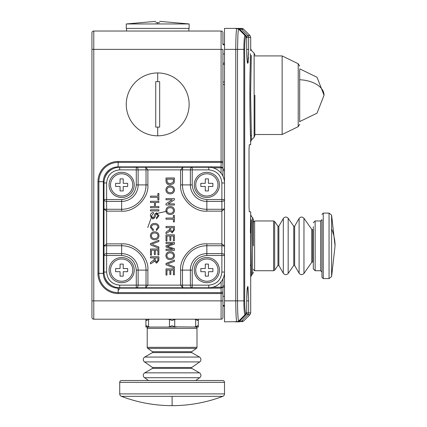 <?xml version="1.0" encoding="UTF-8"?>
<svg xmlns="http://www.w3.org/2000/svg" width="427" height="427" viewBox="0 0 427 427"><rect width="100%" height="100%" fill="white"/><g stroke="black" fill="none" stroke-linecap="round" stroke-linejoin="round"><path stroke-width="0.64" d="M195.721 184.907A11.134 11.134 0 0 1 206.855 173.773A11.134 11.134 0 0 1 217.989 184.907A11.134 11.134 0 0 1 206.855 196.041A11.134 11.134 0 0 1 195.721 184.907M205.286 186.476L200.829 186.476L200.829 183.332L205.286 183.332L205.286 178.881L208.429 178.881L208.429 183.332L212.881 183.332L212.881 186.476L208.429 186.476L208.429 190.928L205.286 190.928L205.286 186.476M331.603 215.139L331.603 276.557L335.056 245.851L331.603 215.139L329.052 213.1L329.052 278.596L331.603 276.557M321.958 219.665L321.958 277.283L323.266 278.596L329.052 278.596M313.311 226.646L313.311 268.903L315.142 270.734L315.142 220.962L313.311 222.793M157.702 135.823A31.438 31.438 0 0 0 189.134 104.385A31.438 31.438 0 0 0 157.702 72.948A31.438 31.438 0 0 0 126.264 104.385A31.438 31.438 0 0 0 157.702 135.823L157.702 127.107L155.738 127.091L155.738 81.674L157.702 81.658L159.666 81.674L159.666 127.091L157.702 127.107M159.666 81.674L159.666 82.107M159.666 126.664L159.666 127.091M155.738 81.674L155.738 82.107M110.513 184.907A11.134 11.134 0 0 1 121.642 173.773A11.134 11.134 0 0 1 132.776 184.907A11.134 11.134 0 0 1 121.642 196.041A11.134 11.134 0 0 1 110.513 184.907M120.072 186.476L115.621 186.476L115.621 183.332L120.072 183.332L120.072 178.881L123.216 178.881L123.216 183.332L127.668 183.332L127.668 186.476L123.216 186.476L123.216 190.928L120.072 190.928L120.072 186.476M195.721 270.115A11.134 11.134 0 0 1 206.855 258.981A11.134 11.134 0 0 1 217.989 270.115A11.134 11.134 0 0 1 206.855 281.249A11.134 11.134 0 0 1 195.721 270.115M205.286 271.689L200.829 271.689L200.829 268.546L205.286 268.546L205.286 264.089L208.429 264.089L208.429 268.546L212.881 268.546L212.881 271.689L208.429 271.689L208.429 276.141L205.286 276.141L205.286 271.689M196.996 347.332L196.996 328.368L147.219 328.368L147.219 347.332A1.308 1.308 0 0 0 147.779 348.405L152.498 351.715L191.718 351.715L196.436 348.405A1.308 1.308 0 0 0 196.996 347.332L147.219 347.332M195.683 327.061A1.308 1.308 0 0 1 196.996 328.368M145.911 327.061L172.108 327.061L150.139 327.061L148.532 326.836L146.616 325.748L145.911 327.061L145.911 319.199L146.616 320.512L148.532 319.423L150.139 319.199M147.219 328.368A1.308 1.308 0 0 1 148.532 327.061M191.718 351.715A0.523 0.523 0 0 0 191.755 352.595L152.46 352.595A0.523 0.523 0 0 0 152.498 351.715M152.46 352.595L144.732 357.057A2.882 2.882 0 0 0 144.523 361.915L152.498 367.498L191.718 367.498L199.697 361.915A2.882 2.882 0 0 0 199.484 357.057L191.755 352.595M191.718 367.498A0.523 0.523 0 0 0 191.755 368.384L152.46 368.384A0.523 0.523 0 0 0 152.498 367.498M152.46 368.384L144.732 372.846A2.882 2.882 0 0 0 144.523 377.703L148.521 380.5M195.699 380.5L199.697 377.703A2.882 2.882 0 0 0 199.484 372.846L191.755 368.384M254.892 134.51L282.135 134.51L282.135 55.921L254.892 55.921M299.69 121.807L299.69 69.665M155.738 21.35L126.264 23.96L189.134 23.96L159.666 21.35M159.666 22.711C159.666 20.896 159.666 20.896 159.666 22.711L155.738 22.711C155.738 20.896 155.738 20.896 155.738 22.711M126.264 23.96L126.264 28.412L189.134 28.412L189.134 23.96M172.108 396.347L121.407 396.347A2.621 2.621 0 0 1 119.715 393.902L119.715 382.336A1.836 1.836 0 0 1 121.551 380.5L222.67 380.5A1.836 1.836 0 0 1 224.501 382.336L224.501 393.902A2.621 2.621 0 0 1 222.814 396.347L172.108 396.347L172.108 405.65C154.643 405.623 137.74 402.522 121.407 396.347M110.513 270.115A11.134 11.134 0 0 1 121.642 258.981A11.134 11.134 0 0 1 132.776 270.115A11.134 11.134 0 0 1 121.642 281.249A11.134 11.134 0 0 1 110.513 270.115M120.072 271.689L115.621 271.689L115.621 268.546L120.072 268.546L120.072 264.089L123.216 264.089L123.216 268.546L127.668 268.546L127.668 271.689L123.216 271.689L123.216 276.141L120.072 276.141L120.072 271.689M121.642 257.54A12.575 12.575 0 0 1 134.217 270.115A12.575 12.575 0 0 1 121.642 282.69A12.575 12.575 0 0 1 109.072 270.115A12.575 12.575 0 0 1 121.642 257.54M206.855 257.54A12.575 12.575 0 0 1 219.43 270.115A12.575 12.575 0 0 1 206.855 282.69A12.575 12.575 0 0 1 194.28 270.115A12.575 12.575 0 0 1 206.855 257.54M119.715 285.145C111.815 284.313 107.449 279.947 106.617 272.047L106.617 255.485L121.642 255.485C130.47 256.413 135.348 261.292 136.277 270.115L136.277 285.145L119.715 285.145L119.715 287.766L208.787 287.766L208.787 285.145L192.219 285.145L192.219 270.115C193.153 261.292 198.032 256.413 206.855 255.485L221.885 255.485L221.885 272.047C221.053 279.947 216.681 284.313 208.787 285.145M248.642 49.511L248.642 49.372C248.082 67.973 247.436 67.973 246.705 49.372L246.705 37.357L245.803 37.357L245.039 35.505L238.736 29.18L236.889 28.412C236.211 29.644 235.837 36.631 235.763 49.372L235.763 300.864L224.501 300.864L224.501 182.975L221.885 182.975L221.885 199.537L206.855 199.537C198.032 198.608 193.153 193.73 192.219 184.907L192.219 169.877L208.787 169.877C216.681 170.709 221.053 175.075 221.885 182.975M208.787 169.877L208.787 167.256A15.719 15.719 0 0 1 224.501 182.975A15.719 15.719 0 0 0 208.787 167.256L119.715 167.256L119.715 169.877L136.277 169.877L136.277 167.256A2.621 1.852 90 0 1 138.129 169.877L146.029 169.877L145.708 167.256L147.881 169.877L180.621 169.877L182.793 167.256L182.473 169.877L190.367 169.877A2.621 1.852 -90 0 1 192.219 167.256L192.219 169.877L190.367 169.877L190.367 184.907A16.488 16.488 0 0 0 206.855 201.389L206.855 209.289L221.885 209.289L224.501 208.968L221.885 211.141L221.885 243.881L224.501 246.053L221.885 245.733L221.885 253.633A2.621 1.852 0 0 1 224.501 255.485L224.501 246.053M136.277 270.115L138.129 270.115A16.488 16.488 0 0 0 121.642 253.633L106.617 253.633L106.617 255.485L103.996 255.485A2.621 1.852 0 0 1 106.617 253.633L106.617 245.733L103.996 246.053L106.617 243.881L106.617 211.141L103.996 208.968L106.617 209.289L106.617 201.389A2.621 1.852 180 0 1 103.996 199.537L106.617 199.537L106.617 182.975L103.996 182.975A15.719 15.719 0 0 1 119.715 167.256A15.719 15.719 0 0 0 103.996 182.975L103.996 272.047L106.617 272.047M206.855 172.332A12.575 12.575 0 0 1 219.43 184.907A12.575 12.575 0 0 1 206.855 197.477A12.575 12.575 0 0 1 194.28 184.907A12.575 12.575 0 0 1 206.855 172.332M121.642 172.332A12.575 12.575 0 0 1 134.217 184.907A12.575 12.575 0 0 1 121.642 197.477A12.575 12.575 0 0 1 109.072 184.907A12.575 12.575 0 0 1 121.642 172.332M224.501 255.485L221.885 255.485L221.885 253.633L206.855 253.633A16.488 16.488 0 0 0 190.367 270.115L190.367 285.145L192.219 285.145L192.219 287.766A2.621 1.852 -90 0 1 190.367 285.145L182.473 285.145L182.793 287.766L180.621 285.145L147.881 285.145L145.708 287.766L146.029 285.145L138.129 285.145A2.621 1.852 90 0 1 136.277 287.766L136.277 285.145L138.129 285.145L138.129 270.115L146.029 270.115A24.382 24.382 0 0 0 121.642 245.733L106.617 245.733L106.617 243.881L121.642 243.881L121.642 255.485M224.501 272.047A15.719 15.719 0 0 1 208.787 287.766A15.719 15.719 0 0 0 224.501 272.047L221.885 272.047M206.855 199.537L206.855 201.389L221.885 201.389L221.885 199.537L224.501 199.537A2.621 1.852 180 0 1 221.885 201.389L221.885 211.141L206.855 211.141L206.855 209.289A24.382 24.382 0 0 1 182.473 184.907L192.219 184.907M119.715 287.766A15.719 15.719 0 0 1 103.996 272.047A15.719 15.719 0 0 0 119.715 287.766M152.861 244.682L158.865 246.966L158.865 248.247L150.485 244.868L150.485 243.587L158.865 240.204L158.865 241.485L151.505 244.228M154.563 231.813C152.017 231.957 150.619 233.281 150.379 235.789C150.619 233.281 152.017 231.957 154.563 231.813C157.243 231.856 158.711 233.185 158.977 235.795C158.716 238.357 157.28 239.68 154.665 239.766C157.28 239.68 158.716 238.357 158.977 235.795M168.254 246.075L167.272 246.379L174.387 248.642L174.387 250.409L166.002 250.409L166.002 249.224L173.095 249.224L166.002 246.987L166.002 245.755L173.095 243.529L166.002 243.529L166.002 242.344L174.387 242.344L174.387 244.127L168.5 246M172.124 232.891L174.387 230.078L172.124 232.891L169.871 230.665L168.318 232.203L169.455 231.317M168.318 232.203L166.002 233.574L166.002 232.219L169.727 229.416L169.498 229.902M170.085 185.921C167.533 186.065 166.135 187.389 165.895 189.898C166.135 187.389 167.533 186.065 170.085 185.921C172.759 185.964 174.227 187.293 174.494 189.903C174.232 192.465 172.796 193.789 170.181 193.874C172.796 193.789 174.232 192.465 174.494 189.903M169.423 184.8L170.24 184.848L173.666 183.535L170.24 184.848C167.565 184.864 166.151 183.573 166.002 180.973L166.354 182.916M167.16 183.93L167.95 184.405M168.622 184.645L169.375 184.795M170.085 206.556C167.533 206.7 166.135 208.029 165.895 210.532C166.135 208.029 167.533 206.7 170.085 206.556C172.759 206.599 174.227 207.928 174.494 210.538C174.232 213.1 172.796 214.423 170.181 214.509C172.796 214.423 174.232 213.1 174.494 210.538M170.085 251.695C167.533 251.839 166.135 253.168 165.895 255.672C166.135 253.168 167.533 251.839 170.085 251.695C172.759 251.738 174.227 253.067 174.494 255.677C174.232 258.239 172.796 259.563 170.181 259.648C172.796 259.563 174.232 258.239 174.494 255.677M168.377 264.564L174.387 266.848L174.387 268.129L166.002 264.751L166.002 263.47L174.387 260.086L174.387 261.372L167.021 264.11M158.006 215.747L156.501 217.626L158.006 215.747L156.757 213.975L156.015 214.274L154.889 217.573L152.866 219.024L150.379 215.982C150.357 213.895 151.361 212.721 153.389 212.47C151.361 212.721 150.357 213.895 150.379 215.982L152.866 219.024L155.044 217.167M151.345 215.929L153.389 213.649L151.345 215.929L152.807 217.845L153.939 216.948L154.868 214.028L156.682 212.79L154.868 214.028M156.501 218.811L158.977 215.699L156.501 218.811L156.501 217.626M153.442 229.555L151.345 227.207C151.649 225.376 152.781 224.511 154.745 224.613C152.781 224.511 151.649 225.376 151.345 227.207L153.442 229.555L153.17 230.74L150.379 227.319L153.17 230.74M154.739 223.433C152.06 223.449 150.603 224.741 150.379 227.319C150.603 224.741 152.06 223.449 154.739 223.433C157.312 223.486 158.727 224.773 158.977 227.292L156.538 230.527L158.977 227.292M156.608 263.197L158.865 260.385L156.608 263.197L154.355 260.972L152.797 262.509L153.939 261.623M152.797 262.509L150.485 263.881L150.485 262.53L154.206 259.723L153.982 260.208M151.452 255.138L150.485 255.138L150.485 249.01L158.865 249.01L158.865 254.919L157.899 254.919L157.899 250.19L155.321 250.19L155.321 254.599L154.355 254.599L154.355 250.19L151.452 250.19L151.452 255.138M154.665 239.766C152.055 239.675 150.63 238.351 150.379 235.789M166.968 240.951L166.002 240.951L166.002 234.823L174.387 234.823L174.387 240.732L173.415 240.732L173.415 236.003L170.837 236.003L170.837 240.412L169.871 240.412L169.871 236.003L166.968 236.003L166.968 240.951M174.387 230.078L174.387 226.438L166.002 226.438L166.002 227.623L169.765 227.623L169.727 229.416M172.257 199.788L166.002 199.788L166.002 198.603L174.387 198.603L174.387 199.852L168.131 203.871L174.387 203.871L174.387 205.051L166.002 205.051L166.002 203.802L172.257 199.788M170.181 193.874C167.571 193.783 166.146 192.46 165.895 189.898M166.002 180.973L166.002 177.968L174.387 177.968L174.264 182.318L173.666 183.535M170.181 214.509C167.571 214.418 166.146 213.094 165.895 210.532M173.415 219.238L166.002 219.238L166.002 218.058L173.415 218.058L173.415 215.368L174.387 215.368L174.387 221.928L173.415 221.928L173.415 219.238M170.181 259.648C167.571 259.557 166.146 258.234 165.895 255.672M166.968 275.02L166.002 275.02L166.002 268.893L174.387 268.893L174.387 274.801L173.415 274.801L173.415 270.077L170.837 270.077L170.837 274.481L169.871 274.481L169.871 270.077L166.968 270.077L166.968 275.02M157.899 197.317L150.485 197.317L150.485 196.132L157.899 196.132L157.899 193.447L158.865 193.447L158.865 200.001L157.899 200.001L157.899 197.317M154.462 202.473L150.485 202.473L150.485 201.293L158.865 201.293L158.865 202.473L155.428 202.473L155.428 206.556L158.865 206.556L158.865 207.741L150.485 207.741L150.485 206.556L154.462 206.556L154.462 202.473M158.865 210.965L150.485 210.965L150.485 209.78L158.865 209.78L158.865 210.965M153.389 212.47L153.389 213.649M156.682 212.79L158.977 215.699M156.538 230.527L156.287 229.342L158.006 227.233C157.76 225.424 156.672 224.549 154.745 224.613M158.865 260.385L158.865 256.75L150.485 256.75L150.485 257.929L154.248 257.929L154.206 259.723M158.006 235.8C157.744 237.674 156.634 238.602 154.67 238.586C152.701 238.608 151.596 237.674 151.345 235.784C151.574 233.943 152.647 233.014 154.553 232.998C156.592 232.912 157.744 233.852 158.006 235.8M173.415 230.121L172.097 231.706L170.731 229.87L170.731 227.623L173.415 227.623L173.415 230.121M166.861 189.892C167.09 188.051 168.163 187.122 170.069 187.106C172.113 187.021 173.261 187.96 173.522 189.908C173.261 191.782 172.15 192.71 170.186 192.694C168.222 192.716 167.112 191.782 166.861 189.892C167.09 188.051 168.163 187.122 170.069 187.106C172.113 187.021 173.261 187.96 173.522 189.908L173.362 190.869M170.256 183.663L167.56 182.857L166.968 180.877L166.968 179.153L173.415 179.153L173.245 182.238L170.256 183.663M173.522 210.543C173.261 212.416 172.15 213.345 170.186 213.329C168.222 213.351 167.112 212.416 166.861 210.527C167.09 208.686 168.163 207.757 170.069 207.741C172.113 207.655 173.261 208.595 173.522 210.543L173.522 210.655M173.495 255.255L173.522 255.688C173.261 257.556 172.15 258.484 170.186 258.468C168.222 258.49 167.112 257.556 166.861 255.666C167.09 253.825 168.163 252.896 170.069 252.88C172.113 252.795 173.261 253.734 173.522 255.688L173.362 256.643M157.899 260.427L156.581 262.013L155.214 260.176L155.214 257.929L157.899 257.929L157.899 260.534M151.345 235.784C151.574 233.943 152.647 233.014 154.553 232.998M168.83 183.509L168.254 183.311M168.153 183.263L167.848 183.087M166.861 255.666L167.016 254.727M155.241 260.7L155.214 260.176M195.683 319.423L197.605 320.512L198.304 319.423L198.304 326.836L197.605 325.748L195.683 326.836L195.683 319.423L194.082 319.199M167.886 327.061L169.487 326.836L169.487 319.423L167.886 319.199L176.335 319.199L174.728 319.423L174.728 326.836L198.304 327.061M196.794 326.34L194.082 327.061M169.487 319.423L172.108 320.512L174.728 319.423M172.108 327.061L176.335 327.061M169.487 326.836L172.108 325.748L174.728 326.836M241.543 29.18L239.691 28.412L241.757 28.412A2.621 2.621 0 0 1 243.609 29.18L241.543 29.18L247.873 35.505A2.621 2.615 90 0 1 248.642 37.357L246.705 37.357A2.621 2.61 -90 0 0 245.941 35.505L245.039 35.505C244.335 36.306 243.934 40.928 243.844 49.372L243.844 300.864C243.934 309.287 244.335 313.909 245.039 314.726L238.736 321.051L239.595 321.051L245.941 314.726A2.621 2.61 -90 0 0 246.705 312.874L246.705 300.864C247.436 282.263 248.082 282.263 248.642 300.864L248.642 312.874A2.621 2.615 90 0 1 247.873 314.726L241.543 321.051L240.684 321.6L240.337 320.757M224.501 300.864L224.501 321.819L238.762 321.648L245.941 314.731L246.715 312.874L250.702 312.874L249.934 314.726L247.873 314.726L246.641 313.487M251.386 219.809L251.087 245.851L251.466 275.207L250.702 277.059L250.702 211.792L249.277 211.792L249.021 206.551L249.021 149.968L249.277 144.726L250.702 144.726L250.526 136.693C250.099 126.072 249.56 95.787 250.03 73.812L250.526 53.743M249.187 211.461L249.277 211.792M249.037 148.073L249.021 149.968M251.466 275.207L252.554 274.123L252.554 217.573L251.466 216.489L250.702 214.637L250.686 215.187M250.67 215.971L250.649 216.916M250.617 218.17L250.414 230.457M250.409 231.039L250.387 232.752M250.462 265.007L250.473 265.631M250.638 274.534L250.67 275.73M250.686 276.45L250.697 276.909M245.941 35.505L239.504 29.079L245.941 35.5L246.715 37.357L246.705 49.372L248.642 49.372L248.642 37.357L250.702 37.357L250.692 48.897M250.67 49.527L250.628 50.658M251.289 55.387L250.612 95.216L251.466 139.901L250.702 141.753M250.51 54.117L250.27 62.47M250.27 127.961L250.58 138.337M245.803 37.357C245.146 38.003 244.778 42.006 244.692 49.367L224.501 49.372L224.501 208.968M248.146 62.454L248.263 61.376M248.268 61.365L248.306 60.885M248.397 59.572L248.509 57.181M248.578 54.902L248.61 53.311M248.621 52.585L248.626 52.206M248.103 287.483L247.938 286.731M247.783 286.458L247.564 286.731M247.334 287.777L247.425 287.579C247.126 287.723 246.891 292.148 246.715 300.864L248.642 300.864M224.501 49.372L224.501 28.412L237.748 28.412L239.595 29.18L238.736 29.18C238.399 29.367 238.117 31.336 237.892 35.089L237.524 49.372L237.524 300.864C237.513 312.014 238.079 320.907 238.736 321.051L236.889 321.819C236.211 320.576 235.832 313.589 235.763 300.864L244.692 300.87C244.778 308.214 245.146 312.217 245.803 312.874L246.705 312.874M253.318 245.851L253.318 219.425L253.318 245.851M254.892 95.216L254.892 135.391L254.892 95.216M240.209 29.783L240.684 28.63M236.104 315.708L235.832 308.459M240.209 320.447L240.684 321.6L239.691 321.819C242.445 321.819 242.445 321.819 239.691 321.819L234.983 321.819L236.131 321.552M239.691 28.412L234.983 28.412L236.131 28.678M222.931 306.1L224.501 306.1M224.501 44.13L222.931 44.13L222.931 32.868A1.836 1.836 0 0 0 221.095 31.032L93.78 31.032A1.836 1.836 0 0 0 91.944 32.868A1.836 1.836 0 0 1 93.78 31.032A1.836 1.836 0 0 0 91.944 32.868L91.944 49.372L93.78 49.372L93.78 31.032M224.501 179.703L224.159 179.703M222.931 176.121L222.931 161.475L222.931 176.121L222.931 170.533L224.501 170.533M91.944 300.864L93.78 300.864L93.78 49.372L221.095 49.372L221.095 161.475L118.14 161.475A20.192 20.192 0 0 0 97.954 181.667L97.954 273.355A20.192 20.192 0 0 0 118.14 293.546L221.095 293.546L221.095 300.864L222.931 300.864L222.931 317.368A1.836 1.836 0 0 1 221.095 319.199L93.78 319.199A1.836 1.836 0 0 1 91.944 317.368L91.944 49.372M151.606 135.226A28.817 28.817 0 0 0 157.568 135.818M222.931 35.751L222.931 32.868A1.836 1.836 0 0 0 221.095 31.032L221.095 49.372L222.931 49.372L222.931 161.475L221.095 161.475L221.095 162.399L118.14 162.399A19.263 19.263 0 0 0 98.877 181.667L98.877 273.355A19.263 19.263 0 0 0 118.14 292.618L221.095 292.618L221.095 293.546L222.931 293.546L222.931 278.895L222.931 289.677M222.931 300.864L222.931 287.238M222.931 42.823L222.931 38.894M221.095 281.815L221.095 287.222L222.931 287.003L221.095 288.145L118.14 288.145A14.79 14.79 0 0 1 103.35 273.355L103.35 181.667A14.79 14.79 0 0 1 118.14 166.872L221.095 166.872L222.931 168.019L221.095 167.8L221.095 173.207M331.603 228.856A138.407 76.582 -0 0 1 335.056 245.851M329.052 213.1L323.266 213.1L323.266 278.596M321.958 272.047L320.645 270.734L320.645 220.962L321.958 219.649M157.702 72.948L157.702 81.658M299.69 79.726A26.458 15.537 0 0 1 324.05 95.216L317.021 77.255L299.69 68.838M147.779 348.405L196.436 348.405M144.732 357.057L199.484 357.057M144.523 361.915L199.697 361.915M144.732 372.846L199.484 372.846M144.523 377.703L199.697 377.703M147.747 227.511L151.548 216.969M154.953 213.874L166.941 211.226M282.135 134.51L298.217 126.67L298.217 63.762L282.135 55.921M157.702 22.706L157.702 23.96M224.501 393.902L119.715 393.902M224.501 382.336L119.715 382.336M106.617 182.975C107.449 175.075 111.815 170.709 119.715 169.877M121.642 199.537L106.617 199.537L106.617 201.389L121.642 201.389L121.642 199.537C130.47 198.608 135.348 193.73 136.277 184.907L136.277 169.877L138.129 169.877L138.129 184.907L146.029 184.907L146.029 169.877L147.881 169.877L147.881 184.907C149.05 197.882 134.622 212.31 121.642 211.141L121.642 201.389A16.488 16.488 0 0 0 138.129 184.907L136.277 184.907M192.219 270.115L182.473 270.115L182.473 285.145L180.621 285.145L180.621 270.115C179.447 257.134 193.874 242.707 206.855 243.881L221.885 243.881L221.885 245.733L206.855 245.733L206.855 255.485M147.881 270.115L147.881 285.145L146.029 285.145L146.029 270.115L147.881 270.115C149.05 257.134 134.622 242.707 121.642 243.881M147.881 184.907L146.029 184.907A24.382 24.382 0 0 1 121.642 209.289L106.617 209.289L106.617 211.141L121.642 211.141M180.621 184.907L182.473 184.907L182.473 169.877L180.621 169.877L180.621 184.907C179.447 197.882 193.874 212.31 206.855 211.141M206.855 243.881L206.855 245.733A24.382 24.382 0 0 0 182.473 270.115L180.621 270.115M148.532 319.423L148.532 326.836M254.631 270.734L273.595 270.734L273.595 220.962L254.631 220.962L254.631 270.734L253.318 269.426M273.595 270.734L274.668 270.179L274.668 221.522L273.595 220.962M274.668 270.179L277.972 265.455L277.972 226.241L274.668 221.522M277.972 226.241L278.858 226.198L278.858 265.498L283.32 273.227L283.32 218.475C284.862 216.654 286.48 216.585 288.172 218.261L288.172 273.435C286.48 275.111 284.862 275.041 283.32 273.227M288.172 273.435L293.76 265.455L293.76 226.241L288.172 218.261M293.76 226.241L294.641 226.198L294.641 265.498L299.103 273.227L299.103 218.475C300.645 216.654 302.268 216.585 303.96 218.261L303.96 273.435C302.268 275.111 300.645 275.041 299.103 273.227M311.699 229.31L312.772 229.87L312.772 261.831L311.699 262.386L311.699 229.31L303.96 218.261M251.386 271.892A2.621 2.327 -1.2 0 0 250.617 273.531M251.289 135.049A2.621 2.343 -1.9 0 0 250.526 136.693M244.692 49.367L244.692 300.87M250.702 37.357L249.934 35.505L247.873 35.505L246.641 36.743M251.466 139.901L254.124 137.243L254.124 53.188L251.466 50.53L250.702 48.678M241.543 321.051L243.609 321.051L249.934 314.726M222.931 287.109L224.501 287.109M224.501 285.876L222.931 285.876M224.501 169.22L222.931 169.22M222.931 84.466L224.501 84.466M224.501 82.005L222.931 82.005M222.931 64.354L224.501 64.354M224.501 63.121L222.931 63.121M245.803 312.874L245.039 314.726L245.941 314.726M93.78 319.199L93.78 300.864L221.095 300.864L221.095 319.199M118.14 293.546L118.14 287.686M97.954 273.355L104.049 273.355M97.954 181.667L104.049 181.667M118.14 161.475L118.14 167.336M222.931 291.321A1.836 1.297 180 0 1 221.095 292.618L221.095 287.222L212.881 287.222M212.881 167.8L221.095 167.8L221.095 162.399A1.836 1.297 0 0 1 222.931 163.696M112.653 286.09A13.867 13.867 0 0 1 104.631 276.461M104.631 178.561A13.867 13.867 0 0 1 112.653 168.932M222.931 296.279L224.501 296.279M222.931 305.444L224.501 305.444M323.266 213.1L321.958 214.413M320.645 270.734L315.142 270.734M320.645 220.962L315.142 220.962M126.525 31.032L126.525 28.412M188.873 31.032L188.873 28.412M299.69 121.594L317.021 113.176L324.05 95.216M222.931 44.787L224.501 44.787M222.931 53.957L224.501 53.957M298.217 63.762L299.69 66.116M298.217 126.67L299.69 124.316M222.814 396.347C206.476 402.522 189.572 405.623 172.108 405.65M254.631 220.962L253.318 222.27M277.972 265.455L278.858 265.498M278.858 226.198L283.32 218.475M293.76 265.455L294.641 265.498M294.641 226.198L299.103 218.475M311.699 262.386L303.96 273.435M313.311 261.831L312.772 261.831M313.311 229.87L312.772 229.87M250.702 277.059L250.702 312.874M247.329 62.438L247.425 62.652C247.057 61.344 246.822 56.914 246.715 49.372M243.609 29.18L249.934 35.505M252.554 274.123L253.318 272.271M252.554 217.573L253.318 219.425M254.124 137.243L254.892 135.391M254.124 53.188L254.892 55.04M243.609 321.051L241.757 321.819M246.715 300.864L246.715 312.874M119.453 289.074L118.14 290.381"/></g></svg>
